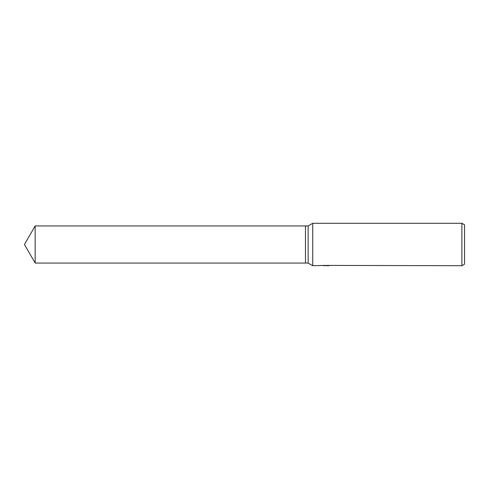 <?xml version="1.0" encoding="UTF-8"?>
<svg xmlns="http://www.w3.org/2000/svg" width="489" height="489" viewBox="0 0 489 489"><rect width="100%" height="100%" fill="white"/><g stroke="black" fill="none" stroke-linecap="round" stroke-linejoin="round"><path stroke-width="0.73" d="M325.13 265.411L312.722 265.71L308.131 263.058L305.478 263.058L305.478 225.942L308.131 225.942L312.722 223.29L461.897 223.29L464.55 224.824L464.55 264.176L461.897 265.71L325.87 265.411M308.131 263.058L308.131 225.942M312.722 265.71L312.722 223.29M325.87 265.606L323.266 265.643M324.653 265.71L324.085 265.71M461.897 265.71L461.897 223.29M325.13 265.582L328.626 265.606M329.121 265.637C325.148 265.649 325.148 265.668 329.121 265.692M24.45 244.5L35.165 225.942L305.478 225.942L305.478 263.058L35.165 263.058L24.45 244.5M35.165 263.058L35.165 225.942"/></g></svg>
